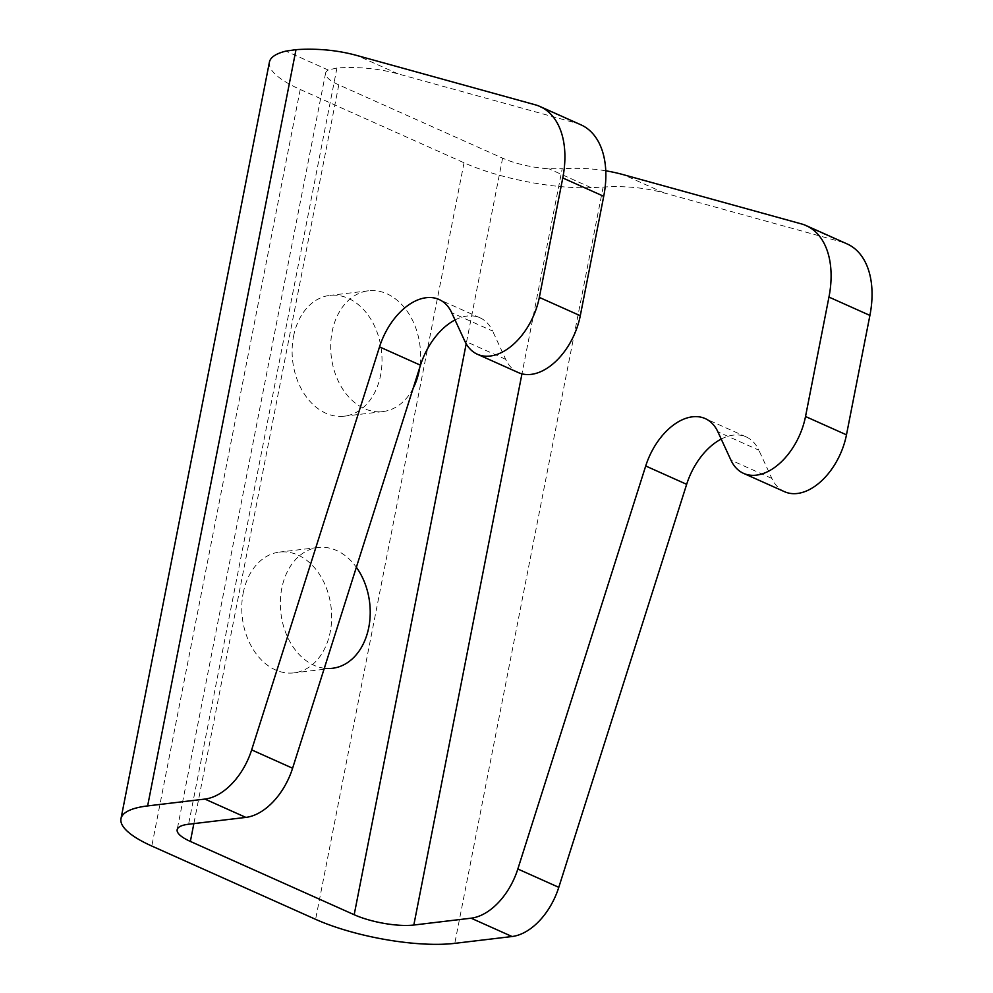 <?xml version="1.0" encoding="UTF-8"?>
<svg xmlns="http://www.w3.org/2000/svg" width="993" height="993" viewBox="0 0 993 993"><rect width="100%" height="100%" fill="white"/><g stroke="black" fill="none" stroke-linecap="round" stroke-linejoin="round"><path stroke-width="0.74" stroke-dasharray="4.96 3.72" d="M721.216 439.067A57.246 35.562 114.1 0 1 733.405 435.133A57.246 35.562 114.1 0 1 746.19 436.92A57.246 35.562 114.1 0 1 758.838 450.177L717.889 431.843M455.03 319.957A57.246 35.562 114.1 0 1 467.219 316.022A57.246 35.562 114.1 0 1 480.004 317.81A57.246 35.562 114.1 0 1 492.652 331.066L451.703 312.733M413.212 388.114A60.821 44.685 -96.8 0 1 382.851 411.586A60.821 44.685 -96.8 0 1 332.134 331.724A60.821 44.685 -96.8 0 1 368.44 290.8A60.821 44.685 -96.8 0 1 419.654 367.782M293.556 336.329A60.821 44.685 -96.8 0 1 329.862 295.393A60.821 44.685 -96.8 0 1 380.58 375.267A60.821 44.685 -96.8 0 1 344.273 416.191A60.821 44.685 -96.8 0 1 293.556 336.329M324.326 668.239A60.821 44.685 -96.8 0 1 281.764 588.415A60.821 44.685 -96.8 0 1 318.07 547.491A60.821 44.685 -96.8 0 1 356.363 567.288M243.198 593.02A60.821 44.685 -96.8 0 1 279.505 552.083A60.821 44.685 -96.8 0 1 330.222 631.958A60.821 44.685 -96.8 0 1 293.916 672.882A60.821 44.685 -96.8 0 1 243.198 593.02M580.93 124.82A85.87 53.337 114.1 0 0 576.201 123.12L398.094 73.879A429.361 266.695 114.1 0 0 336.95 67.971L328.273 70.044A42.935 11.73 -168.9 0 0 325.592 73.159A42.935 11.73 -168.9 0 0 338.799 84.877L502.607 158.172A42.935 11.73 -168.9 0 0 548.819 168.736L562.187 168.76L521.958 373.84M605.767 170.796A429.361 266.695 -65.9 0 0 562.187 168.76M269.413 62.137A100.181 27.37 -168.9 0 0 300.221 89.469L464.029 162.778A100.181 27.37 -168.9 0 0 591.145 187.677L603.136 187.081A429.361 266.695 114.1 0 1 664.28 192.99L842.387 242.23A85.87 53.337 114.1 0 1 847.116 243.93M518.334 372.586A57.246 35.562 114.1 0 1 505.685 359.329L492.652 331.066M784.52 491.696A57.246 35.562 114.1 0 1 771.871 478.44L758.838 450.177M502.607 158.172L466.189 343.801M603.136 187.081L454.769 943.35M464.029 162.778L315.6 919.332M842.387 242.23L801.438 223.909M664.28 192.99L623.331 174.669M576.201 123.12L535.252 104.799M398.094 73.879L357.145 55.558M300.221 89.469L151.792 846.036M338.799 84.877L193.858 823.607M336.95 67.971L188.583 824.24M771.871 478.44L730.922 460.119M505.685 359.329L464.736 341.009M591.145 187.677L548.819 168.736M328.273 70.044L285.947 51.115M368.44 290.8L329.862 295.393M318.07 547.491L279.505 552.083M332.481 668.277L293.916 672.882M382.851 411.586L344.273 416.191M325.592 73.159L177.164 829.714M480.004 317.81L439.055 299.476M746.19 436.92L705.241 418.599"/><path stroke-width="1.49" d="M455.03 319.957A57.246 35.562 114.1 0 0 420.473 365.213L379.525 346.88L251.651 749.889A57.246 35.562 114.1 0 1 204.906 799.08L147.634 805.919A100.181 27.37 -168.9 0 0 120.985 818.691A100.181 27.37 -168.9 0 0 151.792 846.036L315.6 919.332A100.181 27.37 -168.9 0 0 454.769 943.35L512.04 936.523A57.246 35.562 114.1 0 0 558.786 887.332L686.659 484.323A57.246 35.562 114.1 0 1 721.216 439.067M869.905 315.414L828.956 297.081A85.87 53.337 -65.9 0 0 806.167 225.61L847.116 243.93A85.87 53.337 114.1 0 1 869.905 315.414L846.47 434.835A57.246 35.562 114.1 0 1 797.305 493.484A57.246 35.562 114.1 0 1 784.52 491.696L743.571 473.376A57.246 35.562 -65.9 0 1 730.922 460.119L717.889 431.843A57.246 35.562 -65.9 0 0 705.241 418.599A57.246 35.562 -65.9 0 0 692.456 416.812A57.246 35.562 -65.9 0 0 645.711 465.99L517.837 868.999A57.246 35.562 -65.9 0 1 471.092 918.19L413.82 925.029A42.935 11.73 -168.9 0 1 354.178 914.727L190.371 841.431A42.935 11.73 -168.9 0 1 177.164 829.714A42.935 11.73 -168.9 0 1 188.583 824.24L245.854 817.4L204.906 799.08M379.525 346.88A57.246 35.562 114.1 0 1 426.27 297.701A57.246 35.562 114.1 0 1 439.055 299.476A57.246 35.562 114.1 0 1 451.703 312.733L464.736 341.009A57.246 35.562 114.1 0 0 477.385 354.253A57.246 35.562 114.1 0 0 490.157 356.04A57.246 35.562 114.1 0 0 539.336 297.404L562.77 177.97A85.87 53.337 114.1 0 0 539.981 106.499A85.87 53.337 114.1 0 0 535.252 104.799L357.145 55.558A429.361 266.695 114.1 0 0 296.001 49.65L285.947 51.115A100.181 27.37 -168.9 0 0 269.413 62.137L120.985 818.691M743.571 473.376A57.246 35.562 -65.9 0 0 756.343 475.151A57.246 35.562 -65.9 0 0 805.522 416.514L828.956 297.081M539.981 106.499L580.93 124.82A85.87 53.337 114.1 0 1 603.719 196.304L580.284 315.724A57.246 35.562 114.1 0 1 531.118 374.373A57.246 35.562 114.1 0 1 518.334 372.586L477.385 354.253M419.654 367.782A60.821 44.685 -96.8 0 1 419.158 370.662A60.821 44.685 -96.8 0 1 413.212 388.114M356.363 567.288A60.821 44.685 -96.8 0 1 368.788 627.353A60.821 44.685 -96.8 0 1 332.481 668.277A60.821 44.685 -96.8 0 1 324.326 668.239M806.167 225.61A85.87 53.337 -65.9 0 0 801.438 223.909L623.331 174.669A429.361 266.695 -65.9 0 0 605.767 170.796M420.473 365.213L292.6 768.222A57.246 35.562 114.1 0 1 245.854 817.4M686.659 484.323L645.711 465.99M846.47 434.835L805.522 416.514M580.284 315.724L539.336 297.404M521.958 373.84L413.82 925.029M466.189 343.801L354.178 914.727M603.719 196.304L562.77 177.97M292.6 768.222L251.651 749.889M512.04 936.523L471.092 918.19M558.786 887.332L517.837 868.999M193.858 823.607L190.371 841.431M296.001 49.65L147.634 805.919"/></g></svg>
